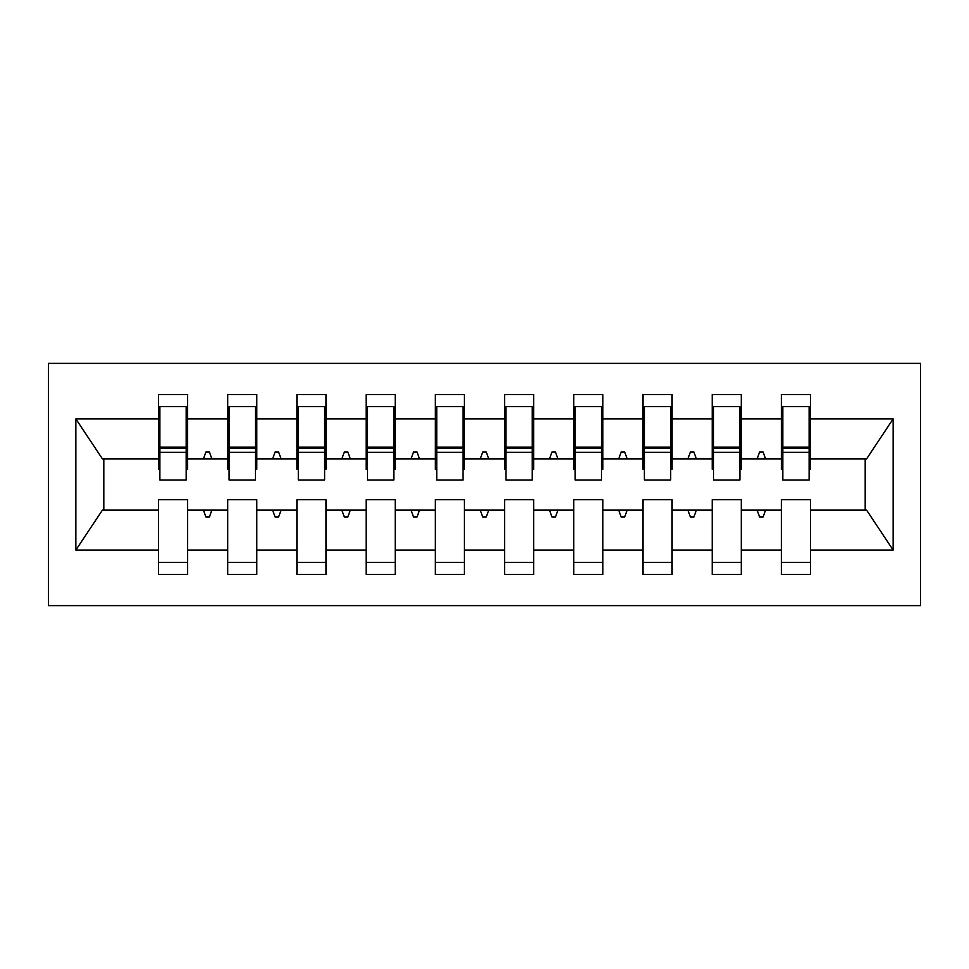 <?xml version="1.0" encoding="UTF-8"?>
<svg xmlns="http://www.w3.org/2000/svg" width="969" height="969" viewBox="0 0 969 969"><rect width="100%" height="100%" fill="white"/><g stroke="black" fill="none" stroke-linecap="round" stroke-linejoin="round"><path stroke-width="1.45" d="M48.45 605.625L920.55 605.625L920.55 363.375L48.45 363.375L48.45 605.625M809.115 469.275L810.496 469.275L810.496 458.894L866.577 458.894L893.139 418.923L893.139 550.077L810.496 550.077L810.496 499.725L781.426 499.725L781.426 510.106L741.285 510.106L741.285 499.725L712.215 499.725L712.215 510.106L672.074 510.106L672.074 499.725L643.004 499.725L643.004 510.106L602.851 510.106L602.851 499.725L573.781 499.725L573.781 510.106L533.64 510.106L533.64 499.725L504.57 499.725L504.57 510.106L464.43 510.106L464.43 499.725L435.36 499.725L435.36 510.106L395.219 510.106L395.219 499.725L366.149 499.725L366.149 510.106L325.996 510.106L325.996 499.725L296.926 499.725L296.926 510.106L256.785 510.106L256.785 499.725L227.715 499.725L227.715 510.106L187.574 510.106L187.574 574.484L158.504 574.484L158.504 510.106L102.423 510.106L75.861 550.077L75.861 418.923L102.423 458.894L158.504 458.894L158.504 418.923L75.861 418.923M810.496 550.077L810.496 574.484L781.426 574.484L781.426 510.106M810.496 458.894L810.496 394.516L781.426 394.516L781.426 418.923L741.285 418.923L741.285 469.275L739.904 469.275M782.819 469.275L781.426 469.275L781.426 418.923M781.426 550.077L741.285 550.077L741.285 574.484L712.215 574.484L712.215 510.106M741.285 418.923L741.285 394.516L712.215 394.516L712.215 418.923L672.074 418.923L672.074 469.275L670.681 469.275M713.596 469.275L712.215 469.275L712.215 418.923M712.215 550.077L672.074 550.077L672.074 574.484L643.004 574.484L643.004 510.106M672.074 418.923L672.074 394.516L643.004 394.516L643.004 418.923L602.851 418.923L602.851 469.275L601.47 469.275M644.385 469.275L643.004 469.275L643.004 418.923M643.004 550.077L602.851 550.077L602.851 574.484L573.781 574.484L573.781 510.106M602.851 418.923L602.851 394.516L573.781 394.516L573.781 418.923L533.64 418.923L533.64 469.275L532.26 469.275M575.174 469.275L573.781 469.275L573.781 418.923M573.781 550.077L533.64 550.077L533.64 574.484L504.57 574.484L504.57 510.106M533.64 418.923L533.64 394.516L504.57 394.516L504.57 418.923L464.43 418.923L464.43 469.275L463.049 469.275M505.951 469.275L504.57 469.275L504.57 418.923M504.57 550.077L464.43 550.077L464.43 574.484L435.36 574.484L435.36 510.106M464.43 418.923L464.43 394.516L435.36 394.516L435.36 418.923L395.219 418.923L395.219 469.275L393.826 469.275M436.74 469.275L435.36 469.275L435.36 418.923M435.36 550.077L395.219 550.077L395.219 574.484L366.149 574.484L366.149 510.106M395.219 418.923L395.219 394.516L366.149 394.516L366.149 418.923L325.996 418.923L325.996 469.275L324.615 469.275M367.53 469.275L366.149 469.275L366.149 418.923M366.149 550.077L325.996 550.077L325.996 574.484L296.926 574.484L296.926 510.106M325.996 418.923L325.996 394.516L296.926 394.516L296.926 418.923L256.785 418.923L256.785 469.275L255.404 469.275M298.319 469.275L296.926 469.275L296.926 418.923M296.926 550.077L256.785 550.077L256.785 574.484L227.715 574.484L227.715 510.106M256.785 418.923L256.785 394.516L227.715 394.516L227.715 418.923L187.574 418.923L187.574 394.516L158.504 394.516L158.504 418.923M229.096 469.275L227.715 469.275L227.715 418.923M187.574 510.106L187.574 499.725L158.504 499.725L158.504 510.106M158.504 458.894L158.504 469.275L159.885 469.275M741.285 550.077L741.285 510.106M672.074 550.077L672.074 510.106M602.851 550.077L602.851 510.106M533.64 550.077L533.64 510.106M464.43 550.077L464.43 510.106M395.219 550.077L395.219 510.106M325.996 550.077L325.996 510.106M256.785 550.077L256.785 510.106M893.139 418.923L810.496 418.923M227.715 550.077L187.574 550.077M158.504 550.077L75.861 550.077M757.104 458.894L765.607 458.894L763.087 451.966L759.623 451.966L757.104 458.894L741.285 458.894M781.426 458.894L765.607 458.894M757.104 510.106L759.623 517.034L763.087 517.034L765.607 510.106M687.893 458.894L696.396 458.894L693.877 451.966L690.412 451.966L687.893 458.894L672.074 458.894M712.215 458.894L696.396 458.894M687.893 510.106L690.412 517.034L693.877 517.034L696.396 510.106M618.682 458.894L627.173 458.894L624.654 451.966L621.202 451.966L618.682 458.894L602.851 458.894M643.004 458.894L627.173 458.894M618.682 510.106L621.202 517.034L624.654 517.034L627.173 510.106M549.459 458.894L557.962 458.894L555.443 451.966L551.979 451.966L549.459 458.894L533.64 458.894M573.781 458.894L557.962 458.894M549.459 510.106L551.979 517.034L555.443 517.034L557.962 510.106M480.249 458.894L488.751 458.894L486.232 451.966L482.768 451.966L480.249 458.894L464.43 458.894M504.57 458.894L488.751 458.894M480.249 510.106L482.768 517.034L486.232 517.034L488.751 510.106M411.038 458.894L419.541 458.894L417.021 451.966L413.557 451.966L411.038 458.894L395.219 458.894M435.36 458.894L419.541 458.894M411.038 510.106L413.557 517.034L417.021 517.034L419.541 510.106M341.827 458.894L350.318 458.894L347.798 451.966L344.346 451.966L341.827 458.894L325.996 458.894M366.149 458.894L350.318 458.894M341.827 510.106L344.346 517.034L347.798 517.034L350.318 510.106M272.604 458.894L281.107 458.894L278.587 451.966L275.123 451.966L272.604 458.894L256.785 458.894M296.926 458.894L281.107 458.894M272.604 510.106L275.123 517.034L278.587 517.034L281.107 510.106M203.393 458.894L211.896 458.894L209.377 451.966L205.912 451.966L203.393 458.894L187.574 458.894L187.574 418.923M227.715 458.894L211.896 458.894M203.393 510.106L205.912 517.034L209.377 517.034L211.896 510.106M187.574 458.894L187.574 469.275L186.181 469.275M893.139 550.077L866.577 510.106L810.496 510.106M103.816 458.894L103.816 510.106M865.184 510.106L865.184 458.894M158.504 406.629L159.885 406.629L158.504 406.629M159.885 452.317L159.885 406.629L187.574 406.629L186.181 406.629L186.181 480.006L159.885 480.006L159.885 452.317L186.181 452.317M158.504 562.371L187.574 562.371M227.715 406.629L229.096 406.629L227.715 406.629M229.096 452.317L229.096 406.629L256.785 406.629L255.404 406.629L255.404 480.006L229.096 480.006L229.096 452.317L255.404 452.317M227.715 562.371L256.785 562.371M296.926 406.629L298.319 406.629L296.926 406.629M298.319 452.317L298.319 406.629L325.996 406.629L324.615 406.629L324.615 480.006L298.319 480.006L298.319 452.317L324.615 452.317M296.926 562.371L325.996 562.371M366.149 406.629L367.53 406.629L366.149 406.629M367.53 452.317L367.53 406.629L395.219 406.629L393.826 406.629L393.826 480.006L367.53 480.006L367.53 452.317L393.826 452.317M366.149 562.371L395.219 562.371M435.36 406.629L436.74 406.629L435.36 406.629M436.74 452.317L436.74 406.629L464.43 406.629L463.049 406.629L463.049 480.006L436.74 480.006L436.74 452.317L463.049 452.317M435.36 562.371L464.43 562.371M504.57 406.629L505.951 406.629L504.57 406.629M505.951 452.317L505.951 406.629L533.64 406.629L532.26 406.629L532.26 480.006L505.951 480.006L505.951 452.317L532.26 452.317M504.57 562.371L533.64 562.371M573.781 406.629L575.174 406.629L573.781 406.629M575.174 452.317L575.174 406.629L602.851 406.629L601.47 406.629L601.47 480.006L575.174 480.006L575.174 452.317L601.47 452.317M573.781 562.371L602.851 562.371M643.004 406.629L644.385 406.629L643.004 406.629M644.385 452.317L644.385 406.629L672.074 406.629L670.681 406.629L670.681 480.006L644.385 480.006L644.385 452.317L670.681 452.317M643.004 562.371L672.074 562.371M712.215 406.629L713.596 406.629L712.215 406.629M713.596 452.317L713.596 406.629L741.285 406.629L739.904 406.629L739.904 480.006L713.596 480.006L713.596 452.317L739.904 452.317M712.215 562.371L741.285 562.371M781.426 406.629L782.819 406.629L781.426 406.629M782.819 452.317L782.819 406.629L810.496 406.629L809.115 406.629L809.115 480.006L782.819 480.006L782.819 452.317L809.115 452.317M781.426 562.371L810.496 562.371M186.181 423.938L187.574 423.938M158.504 423.938L159.885 423.938M159.885 448.162L186.181 448.162M255.404 423.938L256.785 423.938M227.715 423.938L229.096 423.938M229.096 448.162L255.404 448.162M324.615 423.938L325.996 423.938M296.926 423.938L298.319 423.938M298.319 448.162L324.615 448.162M393.826 423.938L395.219 423.938M366.149 423.938L367.53 423.938M367.53 448.162L393.826 448.162M463.049 423.938L464.43 423.938M435.36 423.938L436.74 423.938M436.74 448.162L463.049 448.162M532.26 423.938L533.64 423.938M504.57 423.938L505.951 423.938M505.951 448.162L532.26 448.162M601.47 423.938L602.851 423.938M573.781 423.938L575.174 423.938M575.174 448.162L601.47 448.162M670.681 423.938L672.074 423.938M643.004 423.938L644.385 423.938M644.385 448.162L670.681 448.162M739.904 423.938L741.285 423.938M712.215 423.938L713.596 423.938M713.596 448.162L739.904 448.162M809.115 423.938L810.496 423.938M781.426 423.938L782.819 423.938M782.819 448.162L809.115 448.162M159.885 447.121L186.181 447.121M229.096 447.121L255.404 447.121M298.319 447.121L324.615 447.121M367.53 447.121L393.826 447.121M436.74 447.121L463.049 447.121M505.951 447.121L532.26 447.121M575.174 447.121L601.47 447.121M644.385 447.121L670.681 447.121M713.596 447.121L739.904 447.121M782.819 447.121L809.115 447.121"/></g></svg>
